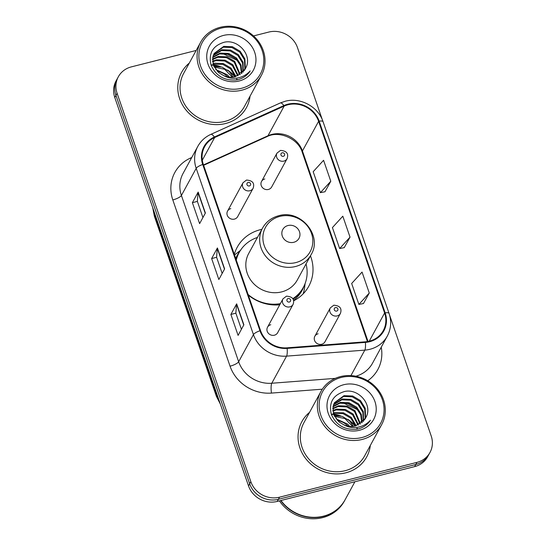 <?xml version="1.0" encoding="UTF-8"?>
<svg xmlns="http://www.w3.org/2000/svg" width="546" height="546" viewBox="0 0 546 546"><rect width="100%" height="100%" fill="white"/><g stroke="black" fill="none" stroke-linecap="round" stroke-linejoin="round"><path stroke-width="0.82" d="M261.862 229.347A40.745 37.476 28.6 0 0 260.251 229.723A40.745 37.476 28.6 0 0 237.223 247.249A40.745 37.476 28.6 0 0 234.309 254.402M248.341 295.147A40.745 37.476 28.6 0 0 279.729 304.811M270.782 324.727A5.767 5.303 28.6 0 0 267.526 327.204A5.767 5.303 28.6 0 0 268.311 333.217A5.767 5.303 28.6 0 0 274.392 335.203A5.767 5.303 28.6 0 0 277.655 332.726L293.093 304.388A5.767 5.303 -151.4 0 1 289.837 306.866A5.767 5.303 -151.4 0 1 283.756 304.88A5.767 5.303 -151.4 0 1 282.971 298.867L267.526 327.204M230.808 208.627A5.767 5.303 28.6 0 0 227.552 211.104A5.767 5.303 28.6 0 0 228.337 217.117A5.767 5.303 28.6 0 0 234.418 219.103A5.767 5.303 28.6 0 0 237.674 216.625L253.119 188.288A5.767 5.303 -151.4 0 1 249.863 190.766A5.767 5.303 -151.4 0 1 243.782 188.78A5.767 5.303 -151.4 0 1 242.99 182.767L227.552 211.104M318.106 333.777A5.767 5.303 28.6 0 0 314.844 336.254A5.767 5.303 28.6 0 0 315.629 342.267A5.767 5.303 28.6 0 0 321.71 344.253A5.767 5.303 28.6 0 0 324.972 341.776L340.417 313.438A5.767 5.303 -151.4 0 1 337.155 315.916A5.767 5.303 -151.4 0 1 331.074 313.93A5.767 5.303 -151.4 0 1 330.289 307.917L333.804 305.207C339.905 305.658 342.11 308.401 340.417 313.438M264.803 178.972A5.767 5.303 28.6 0 0 261.541 181.456A5.767 5.303 28.6 0 0 262.333 187.469A5.767 5.303 28.6 0 0 268.407 189.455A5.767 5.303 28.6 0 0 271.669 186.971L287.114 158.633A5.767 5.303 -151.4 0 1 283.852 161.118A5.767 5.303 -151.4 0 1 277.771 159.132A5.767 5.303 -151.4 0 1 276.986 153.119L280.501 150.403C286.602 150.86 288.807 153.603 287.114 158.633M293.68 300.798A40.745 37.476 28.6 0 0 308.777 286.247A40.745 37.476 28.6 0 0 310.462 255.842M196.164 50.457L131.354 66.878A23.062 21.212 28.6 0 0 118.318 76.802L116.011 81.033A23.062 21.212 28.6 0 0 114.79 97.516L248.526 485.913A23.062 21.212 28.6 0 0 277.218 501.433L414.646 466.612A23.062 21.212 28.6 0 0 427.682 456.695L428.835 454.572A23.062 21.212 28.6 0 1 415.799 464.496A23.062 21.212 28.6 0 0 428.835 454.572L429.989 452.457A23.062 21.212 28.6 0 0 431.21 435.981L389.564 315.035M117.165 78.917A23.062 21.212 28.6 0 0 115.943 95.393L249.679 483.797A23.062 21.212 28.6 0 0 278.371 499.317L415.799 464.496L278.371 499.317A23.062 21.212 28.6 0 1 249.679 483.797L115.943 95.393A23.062 21.212 28.6 0 1 117.165 78.917M189.298 63.063A36.903 33.941 28.6 0 0 181.62 72.325A36.903 33.941 28.6 0 0 186.657 110.811A36.903 33.941 28.6 0 0 225.566 123.519A36.903 33.941 28.6 0 0 246.423 107.644A36.903 33.941 28.6 0 0 250.048 96.171A36.903 33.941 28.6 0 1 246.423 107.644A36.903 33.941 28.6 0 1 225.566 123.519A36.903 33.941 28.6 0 1 186.657 110.811A36.903 33.941 28.6 0 1 181.62 72.325A36.903 33.941 28.6 0 1 189.298 63.063M309.562 412.339A36.903 33.941 28.6 0 0 301.89 421.608A36.903 33.941 28.6 0 0 306.92 460.094A36.903 33.941 28.6 0 0 345.836 472.802A36.903 33.941 28.6 0 0 366.687 456.927A36.903 33.941 28.6 0 0 370.318 445.454A36.903 33.941 28.6 0 1 366.687 456.927L366.687 456.927A36.903 33.941 28.6 0 1 345.836 472.802A36.903 33.941 28.6 0 1 306.92 460.094A36.903 33.941 28.6 0 1 301.89 421.608A36.903 33.941 28.6 0 1 309.562 412.339M288.001 104.764A24.604 22.632 -151.4 0 1 318.605 121.314L384.602 313.001A24.604 22.632 -151.4 0 1 383.299 330.576A24.604 22.632 -151.4 0 1 365.301 341.823L287.06 347.829A24.604 22.632 -151.4 0 1 260.551 330.61L203.303 164.346A24.604 22.632 -151.4 0 1 204.607 146.772A24.604 22.632 -151.4 0 1 214.646 137.537L284.138 106.108A24.604 22.632 -151.4 0 1 288.001 104.764M287.81 104.204A25.218 23.191 28.6 0 0 283.852 105.583L214.36 137.012A25.218 23.191 28.6 0 0 202.73 164.489L259.978 330.753A25.218 23.191 28.6 0 0 287.148 348.403L365.39 342.403A25.218 23.191 28.6 0 0 385.176 312.858L319.171 121.171A25.218 23.191 28.6 0 0 287.81 104.204M211.5 64.865A30.753 28.283 -151.4 0 1 212.578 64.94M213.315 65.015A30.753 28.283 -151.4 0 1 220.652 66.68M227.552 70.052A30.753 28.283 -151.4 0 1 235.108 76.699M236.862 79.006A30.753 28.283 -151.4 0 1 237.374 79.771M331.763 414.148A30.753 28.283 -151.4 0 1 332.842 414.223M333.586 414.298A30.753 28.283 -151.4 0 1 340.916 415.963M347.822 419.335A30.753 28.283 -151.4 0 1 355.378 425.982M357.125 428.289A30.753 28.283 -151.4 0 1 357.644 429.054M363.465 303.535L369.273 293.031L362.053 272.072L351.665 283.47L358.879 304.429L363.554 303.515M324.979 191.762L330.787 181.258L323.573 160.299L313.179 171.703L320.393 192.656L325.068 191.748M344.226 247.652L350.027 237.141L342.813 216.189L332.418 227.586L339.639 248.546L344.314 247.631M118.318 76.802A23.062 21.212 28.6 0 0 117.097 93.277L250.839 481.681A23.062 21.212 28.6 0 0 279.525 497.194L416.953 462.38A23.062 21.212 28.6 0 0 429.989 452.457M322.447 120.106L297.474 47.577A23.062 21.212 28.6 0 0 268.782 32.064L253.515 35.927M205.385 213.029L199.611 223.621L192.39 202.668L198.164 192.076L205.385 213.029M243.871 324.802L238.097 335.394L230.876 314.435L236.65 303.842L243.871 324.802M224.624 268.912L218.85 279.511L211.636 258.551L217.41 247.959L224.624 268.912M211.636 258.551L216.612 257.289M222.167 273.423L216.598 257.248L217.294 248.307A6.149 1.699 -19 0 1 217.41 247.959M230.876 314.435L235.858 313.179M241.414 329.306L235.845 313.131L236.541 304.19A6.149 1.699 -19 0 1 236.65 303.842M192.39 202.668L197.372 201.406M202.928 217.54L197.359 201.365L198.055 192.417A6.149 1.699 -19 0 1 198.164 192.076M350.027 237.141L339.639 248.546M330.787 181.258L320.393 192.656M369.273 293.031L358.879 304.429M241.687 88.247A33.06 30.405 28.6 0 0 262.121 50.409A33.06 30.405 28.6 0 0 221 28.167A33.06 30.405 28.6 0 0 200.566 66.005A33.06 30.405 28.6 0 0 241.687 88.247M241.878 90.172A34.596 31.818 28.6 0 0 261.432 75.293A34.596 31.818 28.6 0 0 256.709 39.21A34.596 31.818 28.6 0 0 220.229 27.3A34.596 31.818 28.6 0 0 200.675 42.178A34.596 31.818 28.6 0 0 205.398 78.262A34.596 31.818 28.6 0 0 241.878 90.172M200.675 42.178L183.647 73.43A34.596 31.818 28.6 0 0 188.363 109.514A34.596 31.818 28.6 0 0 224.843 121.424A34.596 31.818 28.6 0 0 244.396 106.545L261.432 75.293M212.92 63.657L214.585 63.186L223.253 63.527L231.013 68.093L235.961 76.474M213.09 64.298L222.795 64.373L230.555 68.933L235.312 76.652L245.161 69.171L245.686 68.1L245.222 69.049M212.524 61.268L216.421 59.821L225.082 60.169L232.842 64.728L238.268 75.601M212.585 61.841L215.957 60.661L224.624 61.009L232.384 65.568L237.728 75.839M212.51 59.077L218.25 56.456L226.918 56.804L234.678 61.364L240.199 74.522M212.483 59.61L217.793 57.296L226.46 57.644L234.22 62.203L239.749 74.809M212.804 57.05L220.086 53.092L228.747 53.44L236.507 57.999L241.052 65.063L241.844 73.28M212.708 57.542L219.629 53.931L228.289 54.279L236.049 58.838L240.499 65.636L241.462 73.601M213.363 55.166L221.915 49.727L230.583 50.075L238.343 54.634L243.079 62.264L243.243 71.895M213.199 55.624L221.458 50.573L230.125 50.914L237.885 55.48L242.622 63.104L242.915 72.256M244.417 70.386L245.311 67.622L244.908 58.9L240.179 51.276L232.419 46.71L223.751 46.369L214.162 53.419L212.763 57.255L213.466 65.418L218.502 72.481L223.764 75.628C227.593 77.252 231.449 77.587 235.333 76.645M213.936 53.842L223.294 47.209L231.954 47.557L239.714 52.116L244.451 59.739L244.847 68.468L244.144 70.775M245.686 68.1C252.9 55.508 238.049 38.759 224.181 42.254C212.715 45.768 208.34 53.372 211.063 65.042C215.902 75.996 224.467 80.944 236.759 79.9L237.981 79.627C243.27 78.221 247.338 75.321 250.184 70.912C246.567 74.898 242.055 77.293 236.636 78.105C232.091 78.72 227.798 77.894 223.764 75.628M223.498 35.429A25.068 23.055 28.6 0 0 208.006 64.121A25.068 23.055 28.6 0 0 239.182 80.985A25.068 23.055 28.6 0 0 254.682 52.293A25.068 23.055 28.6 0 0 223.498 35.429M215.745 69.554L227.348 74.816L229.334 77.082M214.196 67.076L224.659 69.287L232.309 77.129M213.848 66.339L222.01 67.083L229.177 71.451L233.135 77.047M227.743 76.856A17.376 15.984 28.6 0 0 217.206 71.267M222.693 53.542L236.848 60.197L239.005 62.537M227.102 53.972L236.118 58.907M293.782 242.287A9.227 8.483 28.6 0 0 299.488 231.729A9.227 8.483 28.6 0 0 288.015 225.525A9.227 8.483 28.6 0 0 282.309 236.084A9.227 8.483 28.6 0 0 293.782 242.287M262.537 228.112L248.696 253.501A27.675 25.457 28.6 0 0 252.477 282.364A27.675 25.457 28.6 0 0 281.661 291.892A27.675 25.457 28.6 0 0 297.304 279.989L311.138 254.607C322.884 235.606 300.505 208.968 278.692 215.745C271.498 217.683 266.107 221.806 262.537 228.112A27.675 25.457 28.6 0 0 266.311 256.982A27.675 25.457 28.6 0 0 295.495 266.509A27.675 25.457 28.6 0 0 311.138 254.607M292.854 298.682A36.514 33.586 28.6 0 0 303.33 287.401A36.514 33.586 28.6 0 0 306.053 263.93M293.134 299.167A36.514 33.586 28.6 0 0 302.757 288.459L303.33 287.401M257.453 237.442A36.514 33.586 28.6 0 0 239.203 252.45L238.629 253.508A36.514 33.586 28.6 0 0 236.104 259.609M278.18 304.927A36.514 33.586 28.6 0 0 279.811 304.668M239.203 252.45A36.514 33.586 28.6 0 0 236.268 260.094M248.116 294.492A36.514 33.586 28.6 0 0 280.385 303.61M234.603 255.241A39.974 36.773 -151.4 0 1 235.626 254.102L240.806 250.088M305.091 283.579L304.634 287.23A39.974 36.773 -151.4 0 1 303.139 293.871M361.95 437.523A33.06 30.405 28.6 0 0 382.384 399.692A33.06 30.405 28.6 0 0 341.264 377.45A33.06 30.405 28.6 0 0 320.83 415.288A33.06 30.405 28.6 0 0 361.95 437.523M362.148 439.455A34.596 31.818 28.6 0 0 381.695 424.576A34.596 31.818 28.6 0 0 376.972 388.493A34.596 31.818 28.6 0 0 340.499 376.583A34.596 31.818 28.6 0 0 320.946 391.462A34.596 31.818 28.6 0 0 325.669 427.538A34.596 31.818 28.6 0 0 362.148 439.455M320.946 391.462L303.91 422.713A34.596 31.818 28.6 0 0 308.633 458.79A34.596 31.818 28.6 0 0 345.113 470.707A34.596 31.818 28.6 0 0 364.667 455.821L381.695 424.576M280.958 500.484A38.438 35.36 28.6 0 0 323.437 516.175A38.438 35.36 28.6 0 0 345.161 499.645L354.914 481.749M280.671 500.559A38.438 35.36 28.6 0 0 323.293 516.441A38.438 35.36 28.6 0 0 345.017 499.904A38.438 35.36 28.6 0 0 345.092 499.774M279.416 500.873A38.438 35.36 28.6 0 0 322.645 517.628A38.438 35.36 28.6 0 0 344.369 501.098L345.017 499.904M333.183 412.94L334.855 412.469L343.516 412.81L351.276 417.376L356.231 425.757M333.36 413.581L343.059 413.656L350.819 418.216L355.582 425.935M332.794 410.551L336.684 409.104L345.352 409.452L353.112 414.011L358.531 424.884M332.848 411.124L336.227 409.944L344.895 410.292L352.655 414.851L357.999 425.122M332.78 408.36L338.52 405.739L347.181 406.087L354.941 410.647L360.469 423.805M332.753 408.886L338.063 406.579L346.724 406.927L354.484 411.486L360.012 424.092M333.074 406.333L340.349 402.375L349.017 402.723L356.777 407.282L361.322 414.339L362.114 422.563M332.971 406.825L339.892 403.214L348.56 403.562L356.32 408.121L360.769 414.919L361.725 422.884M333.626 404.45L342.185 399.01L350.853 399.358L358.613 403.917L363.343 411.548L363.513 421.178M333.463 404.907L341.728 399.856L350.395 400.198L358.156 404.757L362.885 412.387L363.186 421.539M364.68 419.669L365.574 416.905L365.178 408.183L360.442 400.552L352.682 395.993L344.021 395.652L334.425 402.702L333.026 406.538L333.736 414.701L338.773 421.765L344.028 424.911C347.857 426.535 351.72 426.87 355.603 425.928L365.424 418.454L365.957 417.383L365.492 418.332M334.207 403.125L343.557 396.492L352.225 396.84L359.985 401.399L364.721 409.022L365.117 417.751L364.407 420.058M365.957 417.383C373.171 404.791 358.312 388.035 344.451 391.537C332.978 395.051 328.61 402.648 331.333 414.325C336.172 425.279 344.738 430.228 357.023 429.183L358.251 428.91C363.534 427.504 367.601 424.604 370.454 420.195C366.837 424.181 362.319 426.576 356.9 427.388C352.354 428.003 348.068 427.177 344.028 424.911M343.768 384.712A25.068 23.055 28.6 0 0 328.269 413.404A25.068 23.055 28.6 0 0 359.452 430.268A25.068 23.055 28.6 0 0 374.945 401.576A25.068 23.055 28.6 0 0 343.768 384.712M336.015 418.837L347.611 424.099L349.604 426.365M334.466 416.359L344.922 418.57L352.573 426.412M334.111 415.622L342.274 416.366L349.447 420.734L353.405 426.33M348.007 426.139A17.376 15.984 28.6 0 0 337.476 420.55M342.956 402.825L357.118 409.48L359.275 411.82M347.372 403.248L356.381 408.183M114.79 97.516L117.097 93.277M414.646 466.612L416.953 462.38M277.218 501.433L279.525 497.194M248.526 485.913L250.839 481.681M153.235 209.166A30.753 28.283 28.6 0 0 154.559 214.742L154.921 214.073M220.345 404.067L216.407 396.376L154.334 216.12A15.377 4.252 -19 0 1 154.559 214.742L216.625 394.997L216.994 394.328M216.407 396.376A15.377 4.252 -19 0 1 216.625 394.997A30.753 28.283 28.6 0 0 219.048 400.3M318.605 121.314L302.436 150.976A24.604 22.632 28.6 0 0 271.833 134.425A24.604 22.632 28.6 0 0 267.97 135.77L203.501 164.926M381.245 347.201A38.438 35.36 -151.4 0 1 367.745 380.76M355.869 376.214A30.753 28.283 28.6 0 0 372.536 363.179L387.312 336.063A30.753 28.283 -151.4 0 1 364.817 350.123L286.575 356.128A30.753 28.283 -151.4 0 1 253.44 334.602L196.191 168.339A7.685 2.123 -19 0 1 202.73 164.489M385.176 312.858A7.685 2.123 -19 0 1 389.059 313.404L323.055 121.717C318.298 106.736 300.341 97.024 285.21 101.249L280.31 102.962A7.685 2.477 65.7 0 1 283.852 105.583M259.978 330.753A7.685 2.123 161 0 0 253.44 334.602L238.657 361.725A30.753 28.283 28.6 0 0 271.792 383.244L335.299 378.371M287.148 348.403A7.685 1.74 85.6 0 1 286.575 356.128L271.792 383.244A7.685 1.74 -94.4 0 0 271.478 393.086A38.438 35.36 -151.4 0 1 230.057 366.182L172.809 199.918A38.438 35.36 -151.4 0 1 190.54 158.033L191.769 157.473M280.31 102.962L210.817 134.384A7.685 2.477 65.7 0 1 214.36 137.012M172.809 199.918A7.685 2.123 -19 0 0 181.409 195.461L196.191 168.339A30.753 28.283 -151.4 0 1 197.816 146.369L183.04 173.492A30.753 28.283 28.6 0 0 181.409 195.461L238.657 361.725A7.685 2.123 -19 0 1 230.057 366.182M365.39 342.403A7.685 1.74 85.6 0 1 364.817 350.123L350.935 375.593M323.055 121.717A7.685 2.123 161 0 0 319.171 121.171M322.324 389.189L271.478 393.086M190.54 158.033A7.685 2.477 -114.3 0 0 191.018 158.852M384.602 313.001L369.239 341.195M368.024 341.462L302.436 150.976A13.841 3.829 -19 0 0 302.238 152.218C298.396 138.691 278.958 130.303 267.171 136.561A13.841 4.457 -114.3 0 0 267.97 135.77L284.138 106.108M214.646 137.537L202.286 160.217M224.481 269.178L217.294 248.307M205.241 213.295L198.055 192.417M243.728 325.061L236.541 304.19M237.094 79.832A30.753 28.283 28.6 0 0 236.623 79.136M234.8 76.774A30.753 28.283 28.6 0 0 229.484 71.758M218.291 66.257A30.753 28.283 28.6 0 0 213.425 65.308M212.66 65.227A30.753 28.283 28.6 0 0 211.09 65.117M295.809 262.592A25.423 23.382 28.6 0 0 311.527 233.49A25.423 23.382 28.6 0 0 279.9 216.387A25.423 23.382 28.6 0 0 264.182 245.482A25.423 23.382 28.6 0 0 295.809 262.592M293.591 300.382A36.862 33.907 28.6 0 0 304.02 286.07M239.953 251.153A36.862 33.907 28.6 0 0 235.735 258.545M357.364 429.115A30.753 28.283 28.6 0 0 356.886 428.419M355.071 426.057A30.753 28.283 28.6 0 0 349.754 421.041M338.561 415.54A30.753 28.283 28.6 0 0 333.688 414.585M332.923 414.51A30.753 28.283 28.6 0 0 331.354 414.4M282.173 152.805A1.925 1.768 28.6 0 0 280.978 155.003A1.925 1.768 28.6 0 0 283.374 156.299A1.925 1.768 28.6 0 0 284.562 154.095A1.925 1.768 28.6 0 0 282.173 152.805M335.469 307.61A1.925 1.768 28.6 0 0 334.282 309.807A1.925 1.768 28.6 0 0 336.677 311.097A1.925 1.768 28.6 0 0 337.865 308.899A1.925 1.768 28.6 0 0 335.469 307.61M249.379 185.947A1.925 1.768 28.6 0 0 250.566 183.749A1.925 1.768 28.6 0 0 248.177 182.453A1.925 1.768 28.6 0 0 246.99 184.657A1.925 1.768 28.6 0 0 249.379 185.947M289.36 302.047A1.925 1.768 28.6 0 0 290.547 299.85A1.925 1.768 28.6 0 0 288.151 298.56A1.925 1.768 28.6 0 0 286.964 300.757A1.925 1.768 28.6 0 0 289.36 302.047M154.334 216.12L152.737 207.726M210.817 134.384C205.132 137.005 200.798 141.005 197.816 146.369M387.312 336.063C391.072 328.883 391.653 321.328 389.059 313.404M267.171 136.561L203.631 165.302M367.431 341.571L302.238 152.218M261.541 181.456L276.986 153.119M314.844 336.254L330.289 307.917M253.119 188.288C254.811 183.251 252.607 180.508 246.512 180.05L242.99 182.767M293.093 304.388C294.785 299.351 292.588 296.608 286.486 296.157L282.971 298.867"/></g></svg>
